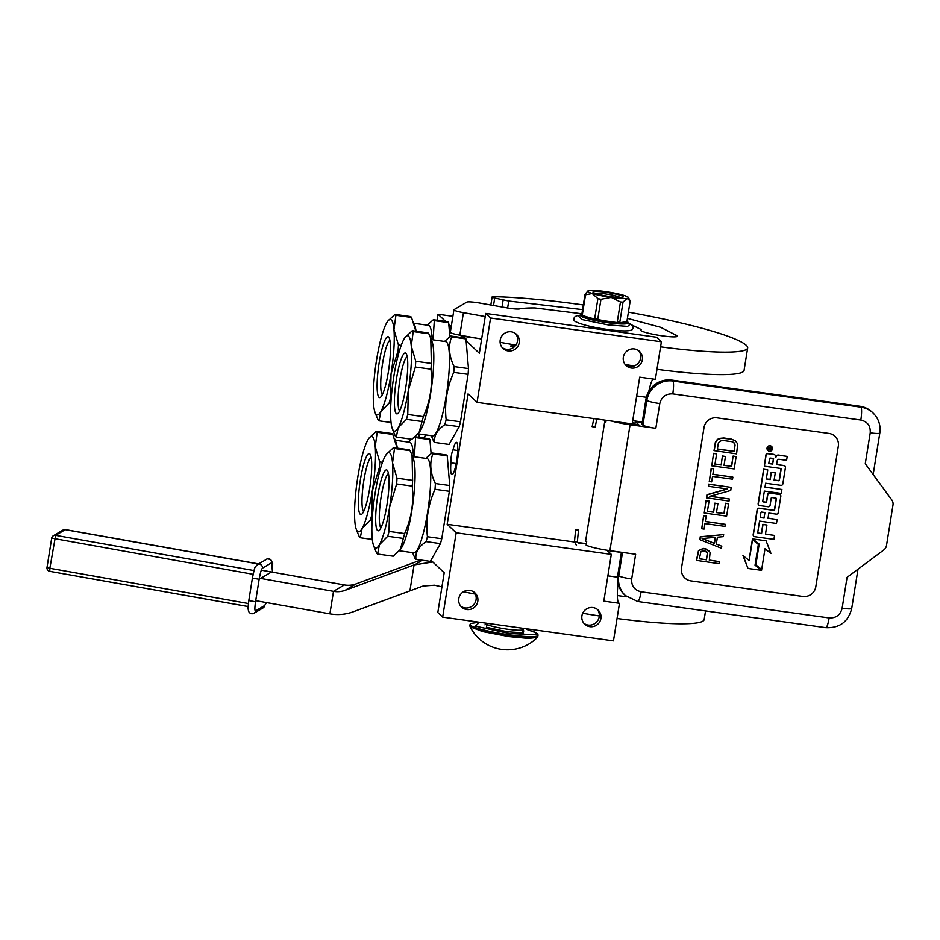 <?xml version="1.0" encoding="UTF-8"?>
<svg xmlns="http://www.w3.org/2000/svg" width="940" height="940" viewBox="0 0 940 940"><rect width="100%" height="100%" fill="white"/><g stroke="black" fill="none" stroke-linecap="round" stroke-linejoin="round"><path stroke-width="1.41" d="M648.811 391.381A22.936 3.901 97.9 0 1 652.912 378.996M618.861 603.233A22.936 3.901 97.9 0 1 618.05 583.364M430.955 560.252L444.197 572.742L437.817 612.551L442.658 617.122L613.468 640.88L619.484 603.316L603.821 601.142L611.306 554.365L456.17 532.78L447.181 524.297L468.073 393.86L477.062 402.355L490.574 318.014L485.733 313.443L479.353 353.252L466.111 340.762M477.062 402.355L632.197 423.928L639.693 377.163L655.368 379.337L661.384 341.784L656.543 337.213L485.733 313.443M592.952 607.569A9.753 9.541 133.3 0 0 584.727 624.207A9.753 9.541 133.3 0 0 600.037 621.246A9.753 9.541 133.3 0 0 592.952 607.569M469.824 590.438A9.753 9.541 133.3 0 0 461.599 607.087A9.753 9.541 133.3 0 0 476.909 604.115A9.753 9.541 133.3 0 0 469.824 590.438M442.658 617.122L456.17 532.78M452.88 316.322L438.017 314.254L437.053 320.27M418.841 433.963L418.323 437.206M451.212 326.709L448.815 324.441M445.654 321.457L438.017 314.254M477.367 338.282L461.094 336.027L461.188 335.416M513.827 347.283A5.852 0.693 -170.9 0 1 510.573 346.249A5.852 0.693 -170.9 0 1 510.502 346.12A5.852 0.693 -170.9 0 1 515.038 346.155M462.891 337.719L461.094 336.027M661.384 341.784L490.574 318.014M634.371 348.94A9.753 9.541 133.3 0 0 626.158 365.589A9.753 9.541 133.3 0 0 641.456 362.617A9.753 9.541 133.3 0 0 634.371 348.94M511.243 331.808A9.753 9.541 133.3 0 0 503.029 348.458A9.753 9.541 133.3 0 0 518.34 345.497A9.753 9.541 133.3 0 0 511.243 331.808M642.29 422.001L632.726 420.662M583.282 543.238L577.418 542.415M574.364 541.992L447.181 524.297M621.399 552.438L607.158 550.452L611.306 554.365M419.757 434.092A16.285 2.773 -82.1 0 0 419.569 437.382M424.21 438.028A16.285 2.773 -82.1 0 0 424.293 437.711A7.45 1.269 -82.1 0 0 425.315 434.856M451.658 474.43A16.285 2.773 -82.1 0 0 451.976 474.594A16.285 2.773 -82.1 0 0 456.828 459.813A16.285 2.773 -82.1 0 0 456.781 442.493A16.285 2.773 -82.1 0 0 456.464 442.329A16.285 2.773 -82.1 0 0 453.021 449.837A7.45 1.269 -82.1 0 0 451.365 455.771A7.45 1.269 -82.1 0 0 450.93 462.844A16.285 2.773 -82.1 0 0 451.658 474.43M457.721 450.495L453.021 449.837M456.182 463.573L450.93 462.844M597.194 609.273A9.753 9.541 133.3 0 1 588.158 625.053A9.753 9.541 -46.7 0 1 583.916 623.337M474.065 592.141A9.753 9.541 133.3 0 1 465.03 607.922A9.753 9.541 -46.7 0 1 460.788 606.218M638.613 350.644A9.753 9.541 133.3 0 1 629.577 366.424A9.753 9.541 -46.7 0 1 625.335 364.72M515.484 333.524A9.753 9.541 133.3 0 1 506.46 349.292A9.753 9.541 -46.7 0 1 502.219 347.589M622.515 552.414L618.767 575.797A22.936 22.443 133.3 0 0 625.417 595.596L624.454 594.679A22.936 22.443 -46.7 0 1 617.803 574.88L621.422 552.262M606.053 420.862L605.431 421.049A21.785 2.585 9.1 0 0 604.737 421.555L585.655 540.747A21.785 2.585 9.1 0 0 586.689 541.757L586.149 545.13A21.785 2.585 9.1 0 0 609.907 550.664L635.652 554.248L631.692 578.981C631.269 585.902 634.394 590.167 641.092 591.789L829.139 617.944C836.036 618.226 840.372 614.995 842.123 608.262L847.081 577.336L883.776 549.971A6.886 6.733 133.3 0 0 886.514 545.482L893 504.968A6.886 6.733 133.3 0 0 891.802 499.927L865.27 463.761L870.229 432.846C870.652 425.926 867.526 421.661 860.829 420.039A11.468 1.95 -82.1 0 0 860.899 407.161L672.852 381.005A22.936 22.443 133.3 0 0 646.873 400.381L645.898 399.465A22.936 22.443 -46.7 0 1 671.889 380.089L859.936 406.256A22.936 22.443 -46.7 0 1 872.073 412.061L873.037 412.977A22.936 22.443 133.3 0 0 860.899 407.161L859.936 406.256M645.898 399.465L641.938 424.21L642.901 425.115A11.468 1.363 -170.9 0 0 655.826 428.311L630.082 424.727A21.785 2.585 9.1 0 1 611.529 421.061M642.067 423.423L640.916 422.342L635.311 421.555L639.188 425.209L632.256 423.564M684.814 577.982A11.468 11.221 133.3 0 0 690.877 580.885L802.807 596.454A11.468 11.221 133.3 0 0 815.803 586.76L838.316 446.206L815.814 586.783A11.468 11.221 -46.7 0 1 802.819 596.465L690.888 580.897A11.468 11.221 -46.7 0 1 681.5 568.089L704.013 427.536A11.468 11.221 -46.7 0 1 717.009 417.853L828.939 433.422A11.468 11.221 -46.7 0 1 838.327 446.23A11.468 11.221 133.3 0 0 835.002 436.313M604.737 421.555A21.785 2.585 9.1 0 0 605.771 422.565L606.136 420.309M635.311 421.555L634.829 424.61M635.041 423.282A16.05 1.904 9.1 0 0 632.409 422.624M632.268 423.505A10.316 1.222 -170.9 0 1 634.148 424.339L634.359 424.539M708.901 550.722L703.707 548.466L698.502 550.535L696.446 560.393L719.006 563.671L719.335 561.615L709.324 560.216L710.111 552.285L705.787 548.889L702.403 548.772L698.678 550.699L696.611 560.557M719.335 561.615L709.348 560.087M723.659 534.59L700.218 536.787L699.959 539.689L721.462 548.279L721.791 546.222L716.303 544.06L717.396 537.222L723.33 536.646L723.659 534.59L700.394 536.952L699.959 539.689M721.791 546.222L716.315 543.966M706.175 516.084L703.625 515.578L701.71 528.738L704.095 529.079L704.965 523.604L724.975 526.388L725.304 524.332L705.294 521.547L706.175 516.084L703.79 515.743L701.71 528.738M725.304 524.332L705.317 521.418M723.918 513.51L716.468 512.617L717.89 503.723L714.858 503.159L713.613 512.218L707.42 511.36L709.066 501.091L706.034 500.538L704.236 513.017L726.62 516.13L728.594 503.816L725.562 503.253L723.918 513.51L716.491 512.476M713.437 512.053L707.444 511.219M727.055 488.918L706.962 494.722L706.469 497.801L729.029 501.079L729.358 499.022L709.829 496.308L730.721 490.469L731.214 487.39L708.831 484.276L708.502 486.332L727.56 488.988L707.139 494.887L706.645 497.965M731.214 487.39L708.654 484.123L708.502 486.332M729.358 499.022L710.158 496.214M713.73 468.884L711.181 468.39L709.265 481.55L711.65 481.879L712.532 476.404L732.53 479.189L732.859 477.132L712.861 474.348L713.73 468.884L711.357 468.543L709.265 481.55M732.859 477.132L712.884 474.218M731.473 466.311L724.023 465.418L725.457 456.523L722.425 455.959L721.168 465.018L714.976 464.16L716.621 453.903L713.589 453.339L711.792 465.817L734.175 468.931L736.149 456.617L733.118 456.053L731.473 466.311L724.047 465.277M720.992 464.853L714.999 464.019M735.28 440.754L730.979 438.968L723.835 437.981L719.394 438.404L717.267 439.509L715.34 442.387L714.024 450.601L736.584 453.879L737.7 443.892L735.28 440.754L731.155 439.133L721.579 438.157L717.443 439.673L715.516 442.552L714.2 450.765M771.634 446.5A2.714 2.655 133.3 0 0 767.287 447.24A2.714 2.655 133.3 0 0 767.909 450.436M775.077 455.101A2.515 2.456 133.3 0 0 773.667 454.373L767.827 453.562A1.68 1.645 133.3 0 0 765.924 454.984L764.326 466.193L780.623 468.461A0.635 0.623 -46.7 0 1 781.14 469.178L779.377 480.223A0.635 0.623 -46.7 0 1 778.649 480.763L774.114 480.129L775.277 472.89L771.364 472.35L770.201 479.588L766.911 479.13A0.635 0.623 -46.7 0 1 766.394 478.413L767.757 469.906L763.82 469.354L758.322 503.699A1.68 1.645 133.3 0 0 759.696 505.579L768.168 506.766A1.68 1.645 133.3 0 0 770.083 505.344L771.235 498.106A0.635 0.623 -46.7 0 1 771.963 497.565L775.876 498.118A0.635 0.623 -46.7 0 1 776.393 498.823L774.619 509.868A0.635 0.623 -46.7 0 1 773.902 510.408L759.25 508.376A1.68 1.645 133.3 0 0 757.346 509.786L753.34 534.825A1.68 1.645 133.3 0 0 754.714 536.705L773.925 539.372L774.56 535.447L765.466 534.178L766.923 525.037L763.01 524.496L761.553 533.638L758.263 533.18A0.635 0.623 -46.7 0 1 757.734 532.463L759.555 521.101L776.475 523.462L777.11 519.526L768.015 518.257L768.838 513.087L776.299 514.121A1.68 1.645 133.3 0 0 778.202 512.699L780.823 496.332A1.68 1.645 133.3 0 0 779.448 494.452L769.719 493.101A1.68 1.645 133.3 0 0 767.816 494.522L766.652 501.76A0.635 0.623 -46.7 0 1 765.936 502.301L763.268 501.925A0.635 0.623 -46.7 0 1 762.74 501.22L764.361 491.079L781.281 493.43L781.916 489.505L764.995 487.143L765.618 483.219L780.905 485.346A1.68 1.645 133.3 0 0 782.809 483.924L785.429 467.556A1.68 1.645 133.3 0 0 784.054 465.676L776.593 464.642L777.227 460.718A1.68 1.645 -46.7 0 1 779.131 459.296L786.592 460.33L787.215 456.405L778.743 455.219A2.515 2.456 133.3 0 0 775.9 457.345A2.515 2.456 133.3 0 0 773.843 454.537L768.004 453.726A1.68 1.645 133.3 0 0 766.1 455.148L764.326 466.193M787.215 456.405L778.567 455.054A2.515 2.456 133.3 0 0 775.9 456.57M784.853 466.029A1.68 1.645 133.3 0 0 783.878 465.523L776.616 464.513M781.916 489.505L765.019 487.014M780.247 494.804A1.68 1.645 133.3 0 0 779.272 494.299L769.543 492.936A1.68 1.645 133.3 0 0 767.639 494.358L766.476 501.596A0.635 0.623 133.3 0 1 765.759 502.136L763.092 501.76M777.11 519.526L768.027 518.128M766.923 525.037L762.834 524.332L761.377 533.473L758.087 533.015M774.56 535.447L765.477 534.038M776.111 498.2A0.635 0.623 133.3 0 1 776.217 498.658L774.454 509.703A0.635 0.623 133.3 0 1 773.726 510.244L759.073 508.211A1.68 1.645 133.3 0 0 757.17 509.633L753.163 534.66A1.68 1.645 133.3 0 0 753.739 536.188M767.757 469.906L763.656 469.189L758.145 503.546A1.68 1.645 133.3 0 0 758.721 505.074M775.277 472.89L771.188 472.186L770.036 479.423L766.746 478.965M780.858 468.555A0.635 0.623 133.3 0 1 780.964 469.013L779.201 480.058A0.635 0.623 133.3 0 1 778.473 480.599L774.137 479.988M758.368 544.413L752.364 539.63L749.039 560.404L742.964 555.587L748.017 568.465L761.553 570.345L755.043 565.187L758.368 544.413L752.541 539.795L749.215 560.569L743.141 555.752L748.017 568.465M761.553 570.345L755.055 565.163M759.003 543.955L755.854 564.858L761.682 569.487L765.007 548.772L770.965 553.507L766.088 540.806L752.682 538.937L759.179 544.096L755.854 564.858M766.088 540.806L752.682 538.937M725.562 503.253L724.094 513.675M728.594 503.816L725.727 503.417M706.034 500.538L704.236 513.017M709.066 501.091L706.198 500.703M714.858 503.159L713.613 512.218M717.89 503.723L715.034 503.323M733.118 456.053L731.649 466.475M736.149 456.617L733.294 456.217M713.589 453.339L711.792 465.817M716.621 453.903L713.766 453.503M722.425 455.959L721.168 465.018M725.457 456.523L722.59 456.123M769.437 451.212A2.714 2.655 133.3 0 0 771.716 446.582A2.714 2.655 133.3 0 0 767.463 447.405A2.714 2.655 133.3 0 0 769.437 451.212M706.469 559.829L699.325 558.83L701.005 551.369L704.988 550.875L707.514 553.331L706.469 559.829L699.348 558.689M715.434 537.292L714.447 543.449L702.086 538.585L715.434 537.292M718.371 442.952L721.72 440.272L732.683 441.8L734.786 443.833L735.045 445.266L734.058 451.423L717.385 449.109L718.371 442.952M768.133 447.37L771.905 447.581L771.775 448.333L770.095 448.392L769.977 449.144L771.529 449.907L767.804 449.39L768.133 447.37M773.585 458.52L772.68 464.102L768.779 463.561L769.566 458.603A0.635 0.623 -46.7 0 1 770.283 458.062L773.585 458.52M764.925 512.535L764.102 517.717L760.812 517.259A0.635 0.623 -46.7 0 1 760.284 516.553L760.918 512.617A0.635 0.623 -46.7 0 1 761.635 512.077L764.925 512.535M706.351 551.416L707.197 552.238M707.021 552.074L707.514 553.331M707.338 553.167L706.293 559.664M715.234 537.316L714.447 543.449M714.271 543.285L702.274 538.561M733.882 442.599L734.786 443.833M734.61 443.68L735.045 445.266M734.868 445.113L734.058 451.423M733.882 451.271L717.408 448.968M771.705 447.558L771.775 448.333M771.611 448.169L770.26 447.981L769.977 449.144M771.352 449.743L767.827 449.25M773.385 458.497L772.68 464.102M772.516 463.937L768.791 463.42M764.737 512.512L764.102 517.717M763.926 517.552L760.812 517.259M769.437 448.004L768.509 447.851L768.532 448.932L769.273 449.038L769.437 448.004L768.532 448.932M596.841 419.017L595.055 427.312L592.259 426.654M632.538 421.849L632.314 423.2M575.715 529.902L578.5 530.043L575.621 529.819L574.481 541.499M578.5 530.043L577.348 541.875L574.387 541.558L576.502 545.553M410.087 450.683L394.495 448.509A53.897 9.177 -82.1 0 0 394.036 447.981A53.897 9.177 -82.1 0 0 393.543 447.616L409.147 449.79A53.897 9.177 -82.1 0 1 409.64 450.154A53.897 9.177 97.9 0 1 410.087 450.683L412.049 455.289L412.613 480.363A53.897 9.177 97.9 0 1 412.237 486.133C413.964 502.536 411.438 518.351 404.635 533.567A53.897 9.177 97.9 0 1 403.307 538.444L400.346 549.512L393.19 556.198L377.586 554.036A53.897 9.177 -82.1 0 1 376.646 553.143L374.508 548.055M394.495 448.509L392.521 462.903A48.163 8.202 -82.1 0 0 389.9 453.151A48.163 8.202 -82.1 0 0 386.246 454.514A48.163 8.202 -82.1 0 0 385.259 456.053A48.163 8.202 -82.1 0 0 375.072 493.524A48.163 8.202 -82.1 0 0 372.158 537.856A48.163 8.202 -82.1 0 0 373.579 545.564A48.163 8.202 -82.1 0 0 379.419 544.707L377.586 554.036M386.434 454.267L393.543 447.616M447.228 455.853L432.87 453.856A53.897 9.177 97.9 0 0 432.412 453.315A53.897 9.177 -82.1 0 0 431.93 452.963L446.277 454.96A53.897 9.177 97.9 0 1 446.77 455.312A53.897 9.177 97.9 0 1 447.228 455.853L449.743 485.534A53.897 9.177 97.9 0 1 449.367 491.291L441.765 538.738A53.897 9.177 97.9 0 1 440.449 543.614L426.09 541.616C418.406 546.939 415.034 552.849 415.974 559.37L430.32 561.368L440.449 543.614M388.455 473.525A27.695 4.712 -82.1 0 0 381.135 496.849A27.695 4.712 97.9 0 0 380.888 527.88M386.974 504.745A30.738 5.229 97.9 0 1 379.055 530.489A30.738 5.229 97.9 0 1 377.704 496.003A30.738 5.229 97.9 0 1 387.409 470.517A30.738 5.229 97.9 0 1 386.974 504.745M415.974 559.37A53.897 9.177 97.9 0 1 415.48 559.018A53.897 9.177 -82.1 0 1 415.022 558.478L412.778 553.096M432.87 453.856C429.404 463.15 430.25 473.043 435.396 483.536A53.897 9.177 97.9 0 1 435.009 489.294C428.17 504.51 425.644 520.325 427.418 536.74L441.765 538.738M435.009 489.294L449.367 491.291M427.418 536.74A53.897 9.177 97.9 0 1 426.09 541.616M412.507 456.523L426.948 458.532A47.599 8.096 -82.1 0 1 427.865 459.002A47.599 8.096 97.9 0 1 428.005 509.621A47.599 8.096 97.9 0 1 413.835 552.814L399.324 550.793M435.396 483.536L449.743 485.534M425.797 458.368L431.93 452.963M412.049 455.289L413.377 458.849A47.599 8.096 97.9 0 1 412.742 504.604A47.599 8.096 97.9 0 1 400.863 548.807L400.346 549.512M397.009 478.19A53.897 9.177 97.9 0 1 396.633 483.959L389.606 507.236A48.163 8.202 97.9 0 0 392.521 462.903L397.009 478.19L412.613 480.363M387.715 536.27L379.419 544.707A48.163 8.202 97.9 0 0 389.606 507.236L389.031 531.405A53.897 9.177 97.9 0 1 387.715 536.27L403.307 538.444M389.031 531.405L404.635 533.567M396.633 483.959L412.237 486.133M428.828 333.747L413.224 331.573A53.897 9.177 -82.1 0 0 412.766 331.033A53.897 9.177 -82.1 0 0 412.272 330.68L427.876 332.854A53.897 9.177 -82.1 0 1 428.37 333.207A53.897 9.177 97.9 0 1 428.828 333.747L430.779 338.341L431.343 363.428A53.897 9.177 97.9 0 1 430.966 369.185C432.694 385.6 430.168 401.404 423.364 416.632A53.897 9.177 97.9 0 1 422.037 421.508L419.076 432.576L411.92 439.262L396.316 437.088A53.897 9.177 -82.1 0 1 395.376 436.195L393.237 431.119M413.224 331.573L411.25 345.967A48.163 8.202 -82.1 0 0 408.63 336.214A48.163 8.202 -82.1 0 0 404.976 337.578A48.163 8.202 -82.1 0 0 403.988 339.105A48.163 8.202 -82.1 0 0 393.801 376.588A48.163 8.202 -82.1 0 0 390.887 420.909A48.163 8.202 -82.1 0 0 392.309 428.616A48.163 8.202 -82.1 0 0 398.149 427.759L396.316 437.088M404.976 337.578L412.272 330.68M465.958 338.905L451.599 336.908A53.897 9.177 97.9 0 0 451.141 336.379A53.897 9.177 -82.1 0 0 450.66 336.015L465.018 338.012A53.897 9.177 97.9 0 1 465.5 338.377A53.897 9.177 97.9 0 1 465.958 338.905L468.473 368.586A53.897 9.177 97.9 0 1 468.096 374.355L460.494 421.79A53.897 9.177 97.9 0 1 459.178 426.666L444.82 424.669C437.135 429.991 433.763 435.913 434.703 442.435L449.062 444.432L459.178 426.666M407.185 356.589A27.695 4.712 -82.1 0 0 399.864 379.913A27.695 4.712 97.9 0 0 399.629 410.933M405.704 387.809A30.738 5.229 97.9 0 1 397.796 413.541A30.738 5.229 97.9 0 1 396.433 379.067A30.738 5.229 97.9 0 1 406.139 353.581A30.738 5.229 97.9 0 1 405.704 387.809M434.703 442.435A53.897 9.177 97.9 0 1 434.21 442.07A53.897 9.177 -82.1 0 1 433.751 441.541L431.507 436.16M451.599 336.908C448.133 346.202 448.979 356.096 454.126 366.588A53.897 9.177 97.9 0 1 453.738 372.357C446.899 387.574 444.373 403.389 446.147 419.792L460.494 421.79M453.738 372.357L468.096 374.355M446.147 419.792A53.897 9.177 97.9 0 1 444.82 424.669M431.237 339.575L445.689 341.584A47.599 8.096 -82.1 0 1 446.594 342.066A47.599 8.096 97.9 0 1 446.735 392.685A47.599 8.096 97.9 0 1 432.565 435.866L418.053 433.845M454.126 366.588L468.473 368.586M444.526 341.431L450.66 336.015M430.779 338.341L432.118 341.902A47.599 8.096 97.9 0 1 431.484 387.668A47.599 8.096 97.9 0 1 419.593 431.86L419.076 432.576M415.738 361.254A53.897 9.177 97.9 0 1 415.363 367.023L408.336 390.288A48.163 8.202 97.9 0 0 411.25 345.967L415.738 361.254L431.343 363.428M406.444 419.334L398.149 427.759A48.163 8.202 97.9 0 0 408.336 390.288L407.76 414.458A53.897 9.177 97.9 0 1 406.444 419.334L422.037 421.508M407.76 414.458L423.364 416.632M415.363 367.023L430.966 369.185M392.791 434.421L377.187 432.247A53.897 9.177 -82.1 0 0 376.728 431.707A53.897 9.177 -82.1 0 0 376.247 431.354L391.851 433.528A53.897 9.177 -82.1 0 1 392.332 433.88A53.897 9.177 97.9 0 1 392.791 434.421L397.115 448.122M377.187 432.247L375.224 446.641A48.163 8.202 -82.1 0 0 372.604 436.889A48.163 8.202 -82.1 0 0 368.938 438.252A48.163 8.202 -82.1 0 0 367.951 439.779A48.163 8.202 -82.1 0 0 357.776 477.262A48.163 8.202 -82.1 0 0 354.85 521.582A48.163 8.202 -82.1 0 0 356.272 529.29A48.163 8.202 -82.1 0 0 362.112 528.433L360.29 537.762L372.311 539.431M369.138 437.993L376.247 431.354M415.116 436.759L428.981 438.686A53.897 9.177 97.9 0 1 429.463 439.051A53.897 9.177 97.9 0 1 429.921 439.579L431.108 453.55M414.94 436.9A53.897 9.177 -82.1 0 1 415.116 437.053A53.897 9.177 97.9 0 1 415.574 437.582L429.921 439.579M371.147 457.263A27.695 4.712 -82.1 0 0 363.827 480.587A27.695 4.712 97.9 0 0 363.592 511.607M369.667 488.483A30.738 5.229 97.9 0 1 361.759 514.215A30.738 5.229 97.9 0 1 360.396 479.741A30.738 5.229 97.9 0 1 370.102 454.255A30.738 5.229 97.9 0 1 369.667 488.483M395.211 440.249L409.652 442.258A47.599 8.096 -82.1 0 1 410.569 442.74A47.599 8.096 97.9 0 1 413.4 456.652M415.574 437.582L414.352 456.781M408.501 442.106L411.426 439.191M394.741 439.015L396.081 442.576A47.599 8.096 97.9 0 1 397.279 448.145M379.713 461.928A53.897 9.177 97.9 0 1 379.325 467.697L372.299 490.962A48.163 8.202 97.9 0 0 375.224 446.641L379.713 461.928L382.486 462.315M370.407 520.008L362.112 528.433A48.163 8.202 97.9 0 0 372.299 490.962L371.735 515.132A53.897 9.177 97.9 0 1 370.407 520.008L372.134 520.243M371.735 515.132L372.463 515.238M379.325 467.697L380.665 467.873M360.29 537.762A53.897 9.177 -82.1 0 1 359.339 536.869L357.212 531.793M411.52 317.473L395.916 315.299A53.897 9.177 -82.1 0 0 395.458 314.771A53.897 9.177 -82.1 0 0 394.976 314.406L410.58 316.58A53.897 9.177 -82.1 0 1 411.062 316.933A53.897 9.177 97.9 0 1 411.52 317.473L415.844 331.174M395.916 315.299L393.954 329.693A48.163 8.202 -82.1 0 0 391.334 319.941A48.163 8.202 -82.1 0 0 387.668 321.304A48.163 8.202 -82.1 0 0 386.681 322.843A48.163 8.202 -82.1 0 0 376.505 360.314A48.163 8.202 -82.1 0 0 373.579 404.635A48.163 8.202 -82.1 0 0 375.001 412.355A48.163 8.202 -82.1 0 0 380.853 411.497L379.02 420.826L391.04 422.495M387.868 321.057L394.976 314.406M448.662 322.643L434.304 320.646A53.897 9.177 97.9 0 0 433.845 320.105A53.897 9.177 -82.1 0 0 433.352 319.753L447.71 321.75A53.897 9.177 97.9 0 1 448.204 322.103A53.897 9.177 97.9 0 1 448.662 322.643L449.837 336.614M389.889 340.315A27.695 4.712 -82.1 0 0 382.556 363.639A27.695 4.712 97.9 0 0 382.322 394.671M388.408 371.535A30.738 5.229 97.9 0 1 380.488 397.279A30.738 5.229 97.9 0 1 379.137 362.793A30.738 5.229 97.9 0 1 388.831 337.307A30.738 5.229 97.9 0 1 388.408 371.535M413.941 323.313L428.382 325.322A47.599 8.096 -82.1 0 1 429.298 325.792A47.599 8.096 97.9 0 1 432.13 339.704M434.304 320.646L433.082 339.834M427.23 325.158L433.352 319.753M413.471 322.079L414.81 325.639A47.599 8.096 97.9 0 1 416.009 331.197M398.443 344.98A53.897 9.177 97.9 0 1 398.066 350.749L391.028 374.026A48.163 8.202 97.9 0 0 393.954 329.693L398.443 344.98L401.215 345.368M389.137 403.06L380.853 411.497A48.163 8.202 97.9 0 0 391.028 374.026L390.464 398.184A53.897 9.177 97.9 0 1 389.137 403.06L390.864 403.307M390.464 398.184L391.193 398.29M398.066 350.749L399.394 350.937M379.02 420.826A53.897 9.177 -82.1 0 1 378.08 419.933L375.941 414.846M626.816 596.806A110.098 13.031 -170.9 0 1 617.333 595.561M441.929 586.877A91.744 10.857 9.1 0 0 434.433 585.221L423.141 586.031L409.911 590.884L414.07 564.917L432.788 561.991M475.311 594.127A91.744 10.857 -170.9 0 1 463.455 591.754M705.541 610.941L704.166 619.566A110.098 13.031 -170.9 0 1 617.063 618.496M599.297 615.947A110.098 13.031 -170.9 0 1 582.683 613.244M414.07 564.917L345.156 590.332A22.936 22.548 59.5 0 1 333.5 591.354L259.322 578.182M261.308 570.181L344.381 584.938A22.936 22.548 -120.5 0 0 356.048 583.904L420.768 560.04M409.911 590.884L353.217 611.787A45.872 45.097 59.5 0 1 329.893 613.843L255.715 600.672M597.229 294.032A10.892 1.293 9.1 0 1 597.288 293.726A10.892 1.293 9.1 0 1 606.3 294.044A10.892 1.293 -170.9 0 1 618.649 297.146A10.892 1.293 -170.9 0 1 618.602 297.451M587.97 291.659A20.645 2.444 9.1 0 0 592.223 293.503A20.645 2.444 9.1 0 0 611.235 297.404A20.645 2.444 9.1 0 0 627.121 298.368A20.645 2.444 9.1 0 0 628.461 297.522A20.645 2.444 9.1 0 0 624.007 295.43A20.645 2.444 9.1 0 0 605.008 291.529A20.645 2.444 9.1 0 0 589.11 290.566A20.645 2.444 9.1 0 0 587.841 291.012A20.645 2.444 9.1 0 0 587.97 291.659M581.143 314.395L582.33 314.759L585.526 294.808A22.936 2.714 -170.9 0 1 585.221 294.561A22.936 2.714 -170.9 0 1 585.021 294.338L581.825 314.289L581.038 315.065A23.829 2.82 -170.9 0 1 580.767 314.536A23.829 2.82 -170.9 0 1 581.895 313.889M585.526 294.808L592.223 293.503L597.899 298.626A22.936 2.714 9.1 0 0 600.966 299.261L611.235 297.404L620.471 301.975A22.936 2.714 9.1 0 0 623.032 302.128L627.121 298.368L630.188 301.023L626.992 320.975L627.567 321.539A23.829 2.82 -170.9 0 1 627.838 322.079A23.829 2.82 -170.9 0 1 619.049 322.855A23.829 2.82 -170.9 0 1 607.898 321.691A23.829 2.82 -170.9 0 1 595.784 319.623A23.829 2.82 -170.9 0 1 581.038 315.065L586.043 316.615A20.997 2.491 -170.9 0 0 590.778 318.072L586.043 316.615M627.838 322.079L627.673 323.09A23.829 2.82 -170.9 0 1 607.734 322.702A23.829 2.82 -170.9 0 1 580.603 315.546L580.767 314.536M610.436 296.652A15.346 1.821 -170.9 0 1 593.046 292.269A15.346 1.821 -170.9 0 1 605.807 292.281A15.346 1.821 9.1 0 1 623.126 297.087A15.346 1.821 9.1 0 1 610.436 296.652M627.567 321.539L624.677 321.985A20.997 2.491 -170.9 0 1 621.939 322.408L619.049 322.855L611.153 321.762A20.997 2.491 -170.9 0 1 603.68 320.716L590.778 318.072M627.039 320.669L627.673 320.869M628.461 297.522L630.188 301.023M619.049 322.855L619.836 322.079L623.032 302.128M624.677 321.985L621.939 322.408M619.155 322.185L617.275 321.927L620.471 301.975M595.784 319.623L595.889 318.954L597.769 319.212L600.966 299.261M603.68 320.716L611.153 321.762M595.889 318.954L594.703 318.578L597.899 298.626M587.841 291.012L585.021 294.338M619.836 322.079A22.936 2.714 -170.9 0 1 617.275 321.927M597.769 319.212A22.936 2.714 -170.9 0 1 594.703 318.578M595.267 293.409L600.613 293.48M615.559 295.865L620.659 297.475M537.339 637.449A41.971 41.971 0 0 1 470.059 626.675L482.631 631.586L508.904 636.591L528.21 638.413L537.339 637.449L537.927 634.5L536.493 632.973L526.717 629.4L535.013 632.244L536.164 634.747L509.245 633.501L475.44 626.146L479.494 622.245M521.712 630.129L523.38 632.82L507.424 631.786L486.38 627.286L487.179 624.595M266.42 602.575L264.657 605.548L255.551 610.93C254.658 610.918 254.658 607.863 255.539 601.776L259.146 579.287C260.227 573.083 261.308 569.381 262.401 568.195L271.507 562.825L272.529 572.178M271.037 572.26L261.062 578.147M656.966 369.314A110.098 13.031 -170.9 0 0 744.081 370.384L747.676 347.894A110.098 13.031 -170.9 0 0 746.419 345.438A146.793 17.378 9.1 0 0 628.402 312.162M583.329 304.936A146.793 17.378 9.1 0 0 581.014 304.619A146.793 17.378 9.1 0 0 493.794 296.688A6.886 0.811 9.1 0 0 492.125 296.946A6.886 0.811 9.1 0 0 494.71 298.015L508.74 301.035L582.577 309.636M627.403 318.378L660.691 327.32L675.355 334.828A17.437 2.068 -170.9 0 1 677.446 336.203A17.437 2.068 -170.9 0 1 662.865 335.921A19.728 2.338 -170.9 0 1 640.41 329.999A19.728 2.338 -170.9 0 1 641.115 329.517L631.809 324.97M485.228 316.557L463.432 312.679A11.468 1.363 9.1 0 1 453.926 309.801A11.468 1.363 9.1 0 1 454.067 309.624L466.757 302.139A11.468 1.363 9.1 0 1 479.753 303.044L506.93 307.873A11.468 1.363 -170.9 0 0 519.491 308.931A89.23 10.563 -170.9 0 1 534.942 307.956L581.907 313.796M747.676 347.894A110.098 13.031 -170.9 0 1 660.573 346.825M675.355 334.828L675.026 336.849M640.927 330.669L641.115 329.517M481.632 339.046L459.825 335.169A11.468 1.363 -170.9 0 1 450.319 332.29L453.926 309.801M515.86 345.121L500.103 342.325M634.112 365.965A110.098 13.031 -170.9 0 1 625.17 364.497M646.356 397.279L636.686 395.928M617.557 577.184L607.875 575.844M631.692 578.981A11.468 1.363 -170.9 0 1 618.767 575.797L617.803 574.88M641.092 591.789A11.468 1.95 97.9 0 1 637.778 601.506L825.825 627.673C839.62 628.249 848.256 621.834 851.722 608.439A11.468 1.363 9.1 0 1 842.123 608.262M829.139 617.944A11.468 1.95 97.9 0 1 825.825 627.673M860.829 420.039L672.782 393.884A11.468 1.95 -82.1 0 0 672.852 381.005L671.889 380.089M672.782 393.884C665.884 393.602 661.548 396.833 659.786 403.565A11.468 1.363 -170.9 0 1 646.873 400.381L642.901 425.115M659.786 403.565L655.826 428.311M609.907 550.664L630.082 424.727M870.229 432.846A11.468 1.363 9.1 0 0 879.817 433.023C880.862 425.209 878.606 418.523 873.037 412.977M415.21 564.494L422.377 560.264M345.156 590.332L356.048 583.904M329.893 613.843L333.5 591.354L344.381 584.938M630.376 324.018L627.626 326.403L608.145 324.899L582.318 319.623L577.736 315.582C574.728 316.345 573.541 317.72 574.176 319.694C571.685 320.928 583.716 326.239 607.322 329.423C628.59 332.361 632.632 330.21 632.467 329.059C633.713 327.355 633.019 325.675 630.376 324.018L627.744 322.62M470.059 626.675L469.882 625.629A34.404 4.077 9.1 0 0 509.045 635.969A34.404 4.077 9.1 0 0 537.833 636.521M469.882 625.629L470.071 624.454A34.404 4.077 9.1 0 0 509.233 634.794A34.404 4.077 9.1 0 0 538.021 635.334M521.606 630.141L523.745 631.093L523.274 629.518A18.918 2.244 -170.9 0 1 507.436 629.212A18.918 2.244 -170.9 0 1 485.898 623.525L484.958 624.877M262.401 568.195A3.443 3.384 59.5 0 0 259.581 564.235A3.443 3.384 -120.5 0 0 257.29 564.646L267.36 558.854L270.685 559.441L272.671 563.307L272.577 572.19M271.507 562.825A3.443 3.384 59.5 0 0 268.687 558.854A3.443 3.384 -120.5 0 0 266.396 559.265M255.539 601.776L248.83 600.578M259.146 579.287L252.437 578.088M257.29 564.646C254.329 568.489 255.257 564.917 252.39 578.147L248.795 600.637C247.62 611.106 247.96 606.841 248.524 611.282C249.876 613.655 251.673 614.325 253.953 613.291A3.443 3.384 -120.5 0 0 255.551 610.93M266.514 602.587L263.059 607.922A3.443 3.384 -120.5 0 0 264.657 605.548M258.406 563.988L65.236 529.678A16.05 2.256 -79.9 0 1 65.518 529.62L258.559 563.894M47.047 567.372L49.855 568.289L55.625 535.354L65.236 529.678A3.443 3.384 -120.5 0 0 62.945 530.09L53.333 535.765A3.443 3.384 59.5 0 1 55.625 535.354L254.023 570.58M248.383 603.539L49.855 568.289L49.797 571.356A3.443 3.443 0 0 1 47 567.419L51.688 538.185A3.443 3.443 0 0 1 53.333 535.765A3.443 3.384 59.5 0 0 51.724 538.138L253.107 574.305M248.125 606.57L49.797 571.356L248.125 606.547M493.524 305.488L494.71 298.015M502.031 307.004L503.123 300.154M507.623 307.991L508.74 301.035M459.825 335.169L463.432 312.679M625.417 595.596L637.778 601.506M879.817 433.023L873.166 474.536M858.009 569.194L851.722 608.439M592.141 426.678L593.88 418.606M577.348 541.875L578.147 542.956L586.419 543.402M412.613 552.638L413.071 553.871M373.579 545.564L374.696 548.537M431.343 435.702L431.801 436.936M392.309 428.616L393.425 431.589M356.272 529.29L357.388 532.263M375.001 412.355L376.118 415.327M580.685 315.076L577.736 315.582M479.341 622.221L470.611 623.467L470.071 624.454M523.274 629.518L523.451 628.355M263.059 607.922L253.953 613.291M65.518 529.62L62.945 530.09M492.125 296.946L490.833 305.018"/></g></svg>
